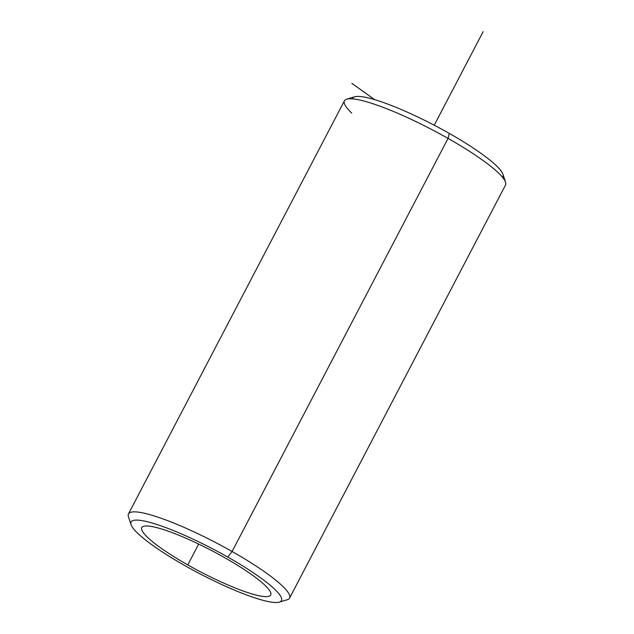 <?xml version="1.0" encoding="UTF-8"?>
<svg xmlns="http://www.w3.org/2000/svg" width="634" height="634" viewBox="0 0 634 634"><rect width="100%" height="100%" fill="white"/><g stroke="black" fill="none" stroke-linecap="round" stroke-linejoin="round"><path stroke-width="0.95" d="M187.791 564.918A72.712 11.998 27.6 0 1 141.818 527.615A72.712 11.998 27.6 0 1 224.713 557.69A72.712 11.998 27.6 0 1 270.686 594.993A72.712 11.998 27.6 0 1 187.791 564.918L198.68 544.083L187.791 564.918A72.712 11.998 -152.4 0 0 268.237 596.443A72.712 11.998 -152.4 0 0 224.713 557.69A72.712 11.998 -152.4 0 0 144.267 526.165A72.712 11.998 -152.4 0 0 187.791 564.918M502.603 177.385A84.829 14.003 -152.4 0 0 449.284 133.409A84.829 14.003 -152.4 0 0 352.369 98.849M505.552 182.204A90.884 15.002 -152.4 0 0 448.056 138.402L449.284 133.409A84.829 14.003 27.6 0 1 502.952 174.295L505.552 182.204M346.735 99.181L354.715 96.796A84.829 14.003 27.6 0 1 449.284 133.409L448.056 138.402A90.884 15.002 -152.4 0 0 346.735 99.181A90.884 15.002 -152.4 0 0 351.704 113.058M131.048 524.635L128.448 516.718A90.884 15.002 27.6 0 1 232.092 551.493L227.788 557.088A84.829 14.003 27.6 0 1 278.572 602.3A84.829 14.003 27.6 0 1 184.716 565.52A84.829 14.003 27.6 0 1 133.933 520.308A84.829 14.003 27.6 0 1 227.788 557.088L232.092 551.493A90.884 15.002 -152.4 0 0 128.472 513.897L344.436 100.806A90.884 15.002 27.6 0 1 448.056 138.402L232.092 551.493L448.056 138.402A90.884 15.002 27.6 0 1 505.528 185.025L289.564 598.116A90.884 15.002 -152.4 0 0 232.092 551.493A90.884 15.002 27.6 0 1 287.265 599.748L279.285 602.126A84.829 14.003 -152.4 0 0 227.788 557.088A84.829 14.003 -152.4 0 0 131.048 524.635A84.829 14.003 -152.4 0 0 184.716 565.52A84.829 14.003 -152.4 0 0 279.285 602.126M374.607 99.625L351.838 83.339M434.235 125.215L483.124 31.7"/></g></svg>
